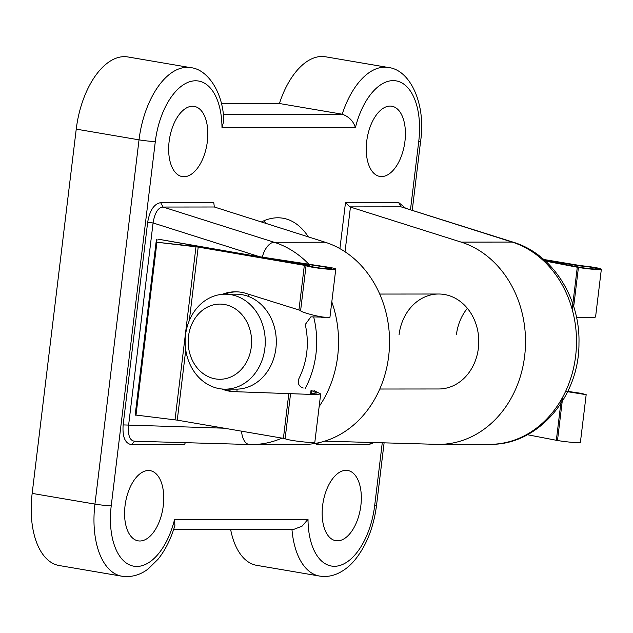 <?xml version="1.0" encoding="UTF-8"?>
<svg xmlns="http://www.w3.org/2000/svg" width="633" height="633" viewBox="0 0 633 633"><rect width="100%" height="100%" fill="white"/><g stroke="black" fill="none" stroke-linecap="round" stroke-linejoin="round"><path stroke-width="0.95" d="M188.499 336.337A37.592 31.713 -90 0 0 215.386 378.89A37.592 31.713 -90 0 0 251.285 347.034A37.592 31.713 -90 0 0 224.399 304.473A37.592 31.713 -90 0 0 188.499 336.337M264.855 348.435A47.483 40.061 90 0 1 225.245 389.16A47.483 40.061 90 0 1 185.548 334.92A47.483 40.061 90 0 1 225.166 294.195A47.483 40.061 90 0 1 264.855 348.435M225.166 294.195L236.212 294.187A47.483 40.061 90 0 1 275.901 348.427A47.483 40.061 90 0 1 236.291 389.153L225.245 389.16M456.433 334.691A47.483 40.061 90 0 1 467.376 308.318M399.067 334.738A47.483 40.061 90 0 1 438.685 294.013A47.483 40.061 90 0 1 478.374 348.253A47.483 40.061 90 0 1 438.764 388.978L379.784 389.026M438.811 444.374L489.8 444.334A102.878 86.792 -90 0 0 575.626 356.086A102.878 86.792 -90 0 0 512.121 242.067A15.825 8.205 -72.4 0 1 513.458 242.265L401.053 206.841L349.812 206.888L461.133 242.107A102.878 86.792 90 0 1 524.638 356.134A102.878 86.792 90 0 1 438.811 444.374A102.878 86.792 90 0 1 436.659 444.342L324.721 441.154M207.363 141.476A35.614 18.927 99.7 0 0 193.959 106.344A35.614 18.927 99.7 0 0 169.122 141.515A35.614 18.927 99.7 0 0 181.995 176.552A35.614 18.927 99.7 0 0 207.363 141.476M163.282 505.735A35.614 18.927 99.7 0 0 149.879 470.604A35.614 18.927 99.7 0 0 125.041 505.767A35.614 18.927 99.7 0 0 137.915 540.811A35.614 18.927 99.7 0 0 163.282 505.735M404.946 141.309A35.614 18.927 99.7 0 0 391.542 106.178A35.614 18.927 99.7 0 0 366.705 141.341A35.614 18.927 99.7 0 0 379.578 176.385A35.614 18.927 99.7 0 0 404.946 141.309M360.865 505.561A35.614 18.927 99.7 0 0 347.462 470.43A35.614 18.927 99.7 0 0 322.624 505.593A35.614 18.927 99.7 0 0 335.498 540.637A35.614 18.927 99.7 0 0 360.865 505.561M266.612 223.663A106.835 56.772 99.7 0 0 263.795 220.83M261.318 221.977A106.835 56.772 -80.3 0 1 282.935 218.219A106.835 56.772 -80.3 0 1 308.398 236.908M160.655 202.663L213.772 202.615L214.342 206.999L163.1 207.046C158.131 207.426 154.784 212.728 153.075 222.951L128.57 425.463C127.819 435.607 129.884 440.861 134.766 441.225L131.379 444.619C125.073 443.448 122.327 436.881 123.142 424.909L147.647 222.389C149.728 210.417 154.064 203.842 160.655 202.663L163.1 207.046L274.168 242.273A102.878 86.792 90 0 1 308.888 264.222M185.342 442.673L184.496 444.572L131.379 444.619M374.063 442.562L369.332 444.413L316.215 444.461L316.365 443.227M339.913 248.65L345.499 202.505L398.608 202.457L405.278 207.956M32.164 493.4L76.237 129.14A73.206 38.898 -80.3 0 1 127.842 56.946L190.62 67.644A73.206 38.898 -80.3 0 0 139.023 139.838L94.942 504.097L32.164 493.4A73.206 38.898 99.7 0 0 59.17 565.53L121.955 576.228A73.206 38.898 -80.3 0 1 94.942 504.097A11.869 0.91 -173.1 0 0 111.234 505.775A61.33 32.592 99.7 0 0 133.12 566.068A61.33 32.592 99.7 0 0 174.581 519.432L308.01 519.313A61.33 32.592 99.7 0 0 338.188 565.894A61.33 32.592 99.7 0 0 374.681 505.553L382.269 442.791M279.414 103.511L342.192 114.209A73.206 38.898 -80.3 0 1 388.211 67.47L325.425 56.772A73.206 38.898 -80.3 0 0 279.414 103.511L221.4 103.559M230.649 529.552A73.206 38.898 99.7 0 0 256.753 565.356L319.538 576.054A73.206 38.898 -80.3 0 1 291.963 529.505M214.342 206.999L325.156 242.225A102.878 86.792 90 0 1 388.812 354.986A102.878 86.792 90 0 1 302.835 444.493L251.847 444.54A102.878 86.792 90 0 1 249.695 444.508A15.825 8.498 91.6 0 1 249.56 444.508L134.631 441.225L249.426 444.501M350.445 207.007L345.032 251.776M410.493 209.61L418.753 141.294A61.33 32.592 99.7 0 0 396.867 81.008A61.33 32.592 99.7 0 0 355.406 127.644C353.396 121.109 348.997 116.63 342.192 114.209L223.259 114.312M355.406 127.644L221.985 127.755L223.797 120.856C223.235 92.204 207.363 69.068 190.62 67.644M173.6 529.607L293.435 529.505L302.044 526.197L308.01 519.313M121.955 576.228C134.473 577.921 143.43 572.651 148.32 568.806L158.021 559.279C165.371 550.069 170.989 538.818 174.874 525.509L174.581 519.432M147.647 222.389L153.075 222.951L259.514 256.705M224.604 428.209L123.142 424.909M369.332 444.413L371.262 442.475M461.133 242.107L512.121 242.067L401.053 206.841L398.608 202.457M316.215 444.461L318.961 442.689M349.812 206.888L345.499 202.505M543.7 259.467L581.292 265.733A14.986 1.147 -173.1 0 1 601.35 269.247A14.986 1.147 -173.1 0 1 593.54 269.318A14.986 1.147 -173.1 0 1 578.427 267.45L545.527 261.113M601.35 269.247L595.582 316.888L594.798 317.465L576.489 317.315M565.609 391.376L585.288 394.549M586.174 394.66L580.406 442.301A14.986 1.147 -173.1 0 1 572.596 442.372A14.986 1.147 -173.1 0 1 557.483 440.505L527.463 434.729M544.966 260.598L580.603 267.45A10.927 0.839 6.9 0 0 591.626 268.811A10.927 0.839 6.9 0 0 597.323 268.756A10.927 0.839 6.9 0 0 582.827 266.208A7.493 0.578 -173.1 0 1 576.299 265.369L544.182 259.894M585.462 394.604L581.98 393.465L567.817 391.368M572.177 309.402L577.28 267.253M556.336 440.315L561.249 399.74M236.457 291.813A49.952 42.142 -90 0 0 224.58 294.203M335.775 269.104A14.986 1.147 6.9 0 0 328.946 267.292L255.273 256.064L158.21 239.179L253.263 256.064L326.77 267.3A10.927 0.839 -173.1 0 1 331.747 268.614A10.927 0.839 -173.1 0 1 321.311 268.194A10.927 0.839 -173.1 0 1 310.091 266.074A7.493 0.578 6.9 0 0 306.704 265.227L200.21 247.084A7.493 0.578 6.9 0 0 195.763 246.459L156.921 242.249L198.2 247.084L306.063 265.599A14.986 1.147 6.9 0 0 321.366 268.519A14.986 1.147 6.9 0 0 335.775 269.104L329.943 317.291L325.22 317.212C318.826 317.086 299.116 311.705 300.628 310.502L247.432 293.854A49.952 42.142 -90 0 0 235.444 291.797A49.952 42.142 -90 0 0 222.254 294.321M221.795 388.986A49.952 42.142 -90 0 0 235.531 391.708A49.952 42.142 -90 0 0 235.595 391.708L315.851 394.581L320.67 393.963L314.031 390.561M135.177 414.971L156.122 241.909L135.177 414.971L177.256 420.138L285.119 438.653A14.986 1.147 6.9 0 0 300.43 441.573A14.986 1.147 6.9 0 0 314.838 442.158L320.67 393.963M310.55 394.422L311.048 390.3L316.69 393.046L312.386 393.322L312.251 394.446L235.595 391.708M321.651 316.785L321.596 317.26L325.204 317.323M321.611 317.093L310.882 316.856L305.272 324.5C309.41 343.545 307.266 361.641 298.831 378.803C297.407 383.416 298.879 386.486 303.254 388.013M224.209 389.145A49.952 42.142 -90 0 0 237.486 391.7M312.386 393.322L315.867 394.462M325.955 267.158L325.773 268.645M319.981 316.516L319.91 317.062M248.642 294.226L248.381 296.418M237.161 389.137L236.853 391.7M200.859 246.735L200.803 247.186M227.476 293.229L227.358 294.195M312.251 394.446L315.851 394.581M305.146 388.567A87.053 73.444 -90 0 0 315.962 354.045A87.053 73.444 -90 0 0 313.675 316.951M331.811 301.909A102.878 86.792 90 0 1 337.674 356.292A102.878 86.792 90 0 1 319.151 406.513M262.323 257.133A15.825 8.205 -72.4 0 1 274.168 242.273L325.156 242.225M221.985 127.755A61.33 32.592 99.7 0 0 191.799 81.182A61.33 32.592 99.7 0 0 155.314 141.523L111.234 505.775M76.237 129.14L139.023 139.838A11.869 0.91 -173.1 0 0 155.314 141.523M282.183 438.02A102.878 86.792 90 0 1 251.847 444.54L249.56 444.508A15.825 8.498 91.6 0 1 241.569 431.097M412.265 210.172L420.629 141.032A11.869 0.91 -173.1 0 1 418.753 141.294M384.104 442.847L376.548 505.284A11.869 0.91 -173.1 0 1 374.681 505.553M573.696 306.546L578.427 267.45M557.483 440.505L562.737 397.073M582.637 267.775L582.827 266.208M576.149 266.612L576.299 265.369M304.362 265.172L298.966 309.743M198.2 247.084L189.307 320.599M185.754 349.922L177.256 420.138M288.814 393.663L283.418 438.226M290.555 393.75L285.119 438.653M306.063 265.599L300.628 310.502M311.847 390.561L311.381 394.43M326.77 267.3L326.596 268.709M320.796 316.65L320.741 317.078M157.055 239.274L156.739 241.941M195.977 246.775L175.032 419.829M156.264 242.123L135.32 415.185M156.921 242.249L135.976 415.303M379.705 294.06L438.685 294.013M513.458 242.265C552.538 253.999 580.255 297.985 578.966 343.205C579.417 396.693 537.979 445.434 489.8 444.334M420.629 141.032C426.088 104.928 410.706 69.78 388.211 67.47M376.548 505.284C373.739 527.075 366.626 545.179 355.2 559.596C349.653 566.4 343.315 571.259 336.186 574.178C330.743 576.339 325.196 576.964 319.538 576.054M156.77 239.195L156.446 241.909"/></g></svg>
